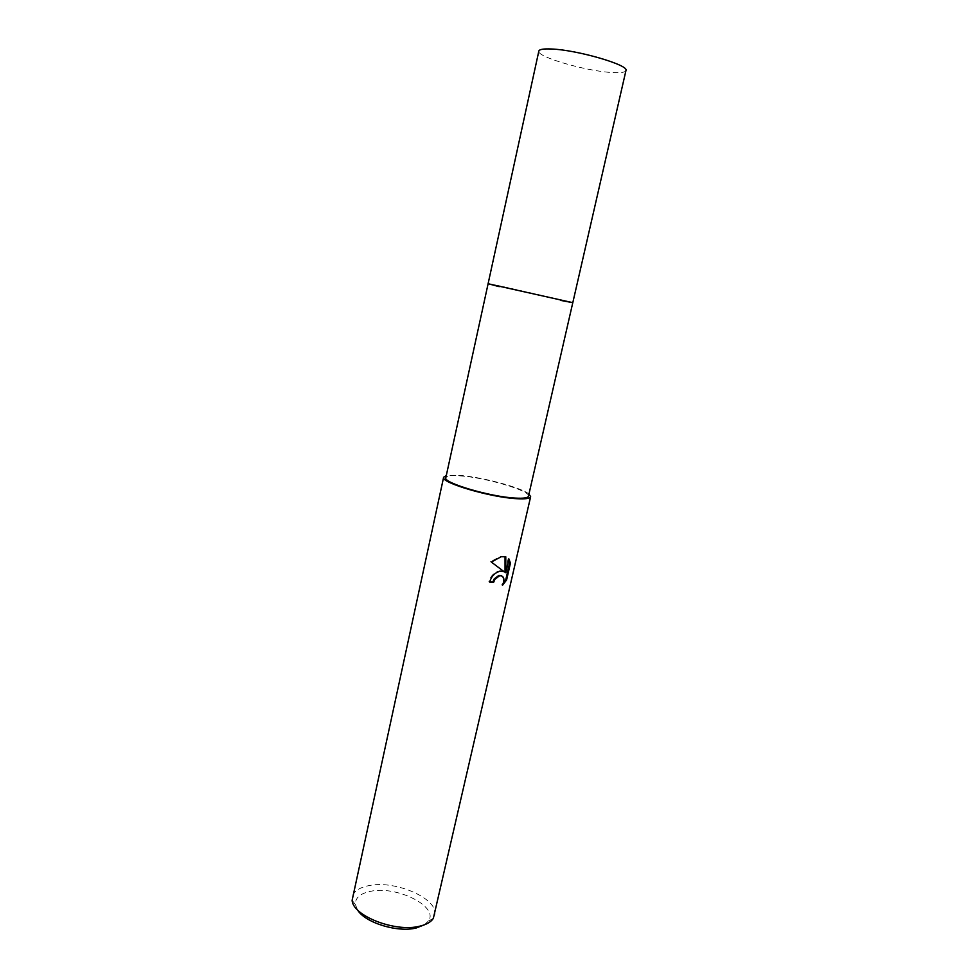 <?xml version="1.0" encoding="UTF-8"?>
<svg xmlns="http://www.w3.org/2000/svg" width="978" height="978" viewBox="0 0 978 978"><rect width="100%" height="100%" fill="white"/><g stroke="black" fill="none" stroke-linecap="round" stroke-linejoin="round"><path stroke-width="0.73" stroke-dasharray="4.89 3.67" d="M572.79 302.679L488.108 283.742L572.79 302.679M560.431 300.356L572.106 302.385L501.8 286.309L488.853 283.779L499.232 286.664M528.475 496.176C530.895 490.858 485.149 477.411 460.137 475.87C451.286 475.235 446.506 475.858 445.821 477.704M434.635 915.335C439.562 899.112 395.259 879.662 368.633 885.677C359.219 887.584 353.755 891.325 352.251 896.924M528.964 494.049C521.188 487.399 481.127 476.775 458.755 475.308L446.286 475.577M424.342 924.833L428.437 920.983C439.208 906.52 396.347 885.298 370.246 891.398C359.941 893.611 355.014 898.036 355.454 904.674L357.52 909.895M501.604 575.724C503.621 577.68 503.67 580.749 501.751 584.93L502.496 585.296M501.751 584.93L503.328 583.34M505.039 556.629L500.54 556.335L490.54 561.69L503.438 571.409L499.33 570.907C494.232 572.203 490.736 575.81 488.829 581.727L489.66 581.8M488.829 581.727L489.599 582.093M508.792 559.636L508.181 558.634L505.051 572.35M508.181 558.621L508.939 558.976M505.039 556.47L505.785 556.812M490.54 561.69L491.323 562.044M625.957 70.538C625.272 72.396 620.602 73.057 611.947 72.519C585.993 71.174 536.323 56.761 538.841 51.076M428.437 920.983L433.327 918.428M500.076 571.25L499.33 570.907M501.298 556.678L500.54 556.335M355.454 904.674L352.129 900.273"/><path stroke-width="1.47" d="M560.431 300.368L572.79 302.679L528.475 496.176C527.937 497.912 523.597 498.548 515.455 498.095C490.553 496.934 442.582 482.753 445.821 477.704L488.108 283.742L572.802 302.667L625.957 70.538C629.551 65.171 577.142 49.866 551.396 48.998C543.524 48.643 539.343 49.34 538.841 51.076L488.095 283.73L499.232 286.664M500.479 571.176L504.22 571.775L491.323 562.044L501.298 556.678L505.785 556.812L505.809 572.705L508.939 558.976L510.443 563.145L506.592 580.003L502.496 585.284C505.003 579.086 504.086 575.883 499.734 575.675L494.917 579.282L493.597 582.375L489.599 582.093C491.494 576.176 494.99 572.558 500.076 571.25L500.479 571.176M446.286 475.577L443.633 477.24L352.129 900.273C352.581 915.848 395.405 932.572 419.66 926.203C426.384 924.638 430.931 922.046 433.327 918.428L530.651 496.69L528.964 494.049M443.633 477.24C440.21 482.545 490.76 497.509 516.983 498.707C525.528 499.183 530.076 498.511 530.651 496.69M357.52 909.895C364.855 922.621 397.471 932.78 416.115 928.012L424.342 924.833M489.66 581.8L492.851 582.008L494.171 578.927L498.988 575.321L501.604 575.724M492.851 582.008L493.597 582.375M503.328 583.34L505.809 579.636L509.672 562.79L510.455 563.145M505.809 579.636L506.592 580.003M503.462 571.433L504.22 571.775M509.66 562.79L508.792 559.636M505.809 572.705L505.051 572.35L505.039 556.629M499.734 575.675L498.988 575.321"/></g></svg>
